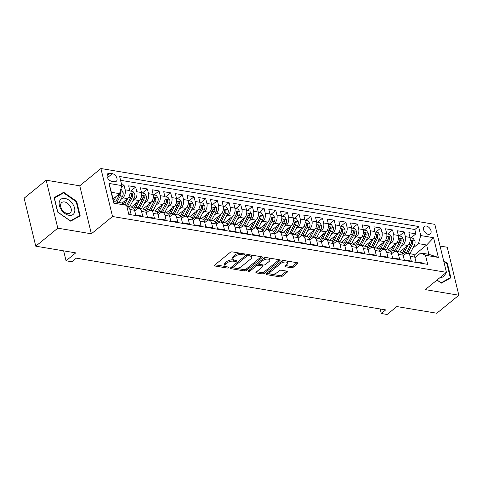 <?xml version="1.0" encoding="UTF-8"?>
<svg xmlns="http://www.w3.org/2000/svg" width="483" height="483" viewBox="0 0 483 483"><rect width="100%" height="100%" fill="white"/><g stroke="black" fill="none" stroke-linecap="round" stroke-linejoin="round"><path stroke-width="0.72" d="M244.603 254.535A1.026 0.465 166.4 0 0 244.803 254.155A1.026 0.465 166.4 0 0 244.41 253.901L232.232 251.866A1.467 0.664 166.4 0 0 230.222 252.386L214.645 265.107A1.467 0.664 166.4 0 0 214.361 265.644A1.467 0.664 166.4 0 0 214.929 266.006L227.101 268.041A1.026 0.465 166.4 0 0 228.513 267.679A1.026 0.465 166.4 0 0 228.707 267.304A1.026 0.465 166.4 0 0 228.314 267.051L226.738 266.785A4.697 2.125 166.4 0 1 224.939 265.632A4.697 2.125 166.4 0 1 225.839 263.911L227.137 262.855A4.697 2.125 166.4 0 1 233.573 261.206L235.149 261.466A1.026 0.465 166.4 0 0 236.555 261.104A1.026 0.465 166.4 0 0 236.755 260.729A1.026 0.465 166.4 0 0 236.362 260.476L234.786 260.216A4.697 2.125 166.4 0 1 232.987 259.057A4.697 2.125 166.4 0 1 233.887 257.336L235.185 256.28A4.697 2.125 166.4 0 1 241.621 254.632L243.197 254.891A1.026 0.465 166.4 0 0 244.603 254.535M426.272 226.032A4.788 3.109 50.8 0 0 424.249 226.473A4.788 3.109 50.8 0 0 424.044 230.892A4.788 3.109 50.8 0 0 428.282 234.333A4.788 3.109 50.8 0 0 430.305 233.893A4.788 3.109 50.8 0 0 430.51 229.479A4.788 3.109 50.8 0 0 426.272 226.032M291.285 267.745A1.467 0.664 166.4 0 0 293.296 267.226L297.667 263.658A1.467 0.664 166.4 0 0 297.945 263.12A1.467 0.664 166.4 0 0 297.383 262.758L283.859 260.5A1.467 0.664 166.4 0 0 281.849 261.013L266.272 273.74A1.467 0.664 166.4 0 0 265.994 274.278A1.467 0.664 166.4 0 0 266.556 274.634L280.08 276.898A1.467 0.664 166.4 0 0 282.09 276.385L287.367 272.068A1.467 0.664 166.4 0 0 287.651 271.531A1.467 0.664 166.4 0 0 287.089 271.174L281.299 270.202A1.467 0.664 166.4 0 0 279.289 270.721L276.668 272.859A3.93 1.775 166.4 0 1 272.587 274.29A3.93 1.775 166.4 0 1 269.786 273.269A3.93 1.775 166.4 0 1 270.54 271.832L280.792 263.458A3.93 1.775 166.4 0 1 284.879 262.021A3.93 1.775 166.4 0 1 287.675 263.048A3.93 1.775 166.4 0 1 286.926 264.479L285.218 265.879A1.467 0.664 166.4 0 0 284.934 266.417A1.467 0.664 166.4 0 0 285.495 266.779L291.285 267.745L290.971 266.447A1.467 0.664 166.4 0 0 292.982 265.934L296.948 262.686M57.797 228.181L91.365 233.796L79.755 185.81L46.187 180.201L57.797 228.181L35.76 246.185L75.746 252.875L66.05 260.796L71.889 261.768L76.296 258.17L385.694 309.899L381.286 313.497L387.125 314.475L396.821 306.554L436.813 313.238L458.85 295.234L447.24 247.248L440.079 246.052M91.365 233.796L112.521 216.511L446.437 272.34L425.281 289.619L458.85 295.234M262.021 257.699A1.467 0.664 166.4 0 0 262.305 257.161A1.467 0.664 166.4 0 0 261.744 256.799L248.22 254.541A1.467 0.664 166.4 0 0 246.209 255.054L230.632 267.781A1.467 0.664 166.4 0 0 230.349 268.319A1.467 0.664 166.4 0 0 230.916 268.681L244.434 270.939A1.467 0.664 166.4 0 0 246.451 270.426L262.021 257.699L261.81 256.817M266.042 257.517L279.56 259.782A1.467 0.664 166.4 0 1 280.128 260.144A1.467 0.664 166.4 0 1 279.844 260.681L264.267 273.402A1.467 0.664 166.4 0 1 262.257 273.915L256.467 272.949A1.467 0.664 166.4 0 1 255.905 272.587A1.467 0.664 166.4 0 1 256.189 272.05L262.504 266.894A1.467 0.664 166.4 0 0 262.788 266.356A1.467 0.664 166.4 0 0 262.227 265.994L258.387 265.354A1.467 0.664 166.4 0 0 256.376 265.867L249.796 271.241A1.026 0.465 166.4 0 1 248.727 271.615A1.026 0.465 166.4 0 1 247.996 271.349A1.026 0.465 166.4 0 1 248.196 270.969L264.026 258.037A1.467 0.664 166.4 0 1 266.042 257.517M35.76 246.185L24.15 198.199L46.187 180.201M410.9 237.926L415.887 233.85L408.884 232.679L410.031 237.413L405.358 236.634A5.983 3.659 99.5 0 1 403.088 244.7L401.077 246.348M399.224 235.976L404.217 231.9L397.207 230.729L398.354 235.463L393.681 234.684A5.983 3.659 99.5 0 1 391.411 242.75L389.401 244.392M387.553 234.02L392.54 229.95L385.531 228.779L386.678 233.512L382.011 232.728A5.983 3.659 99.5 0 1 379.735 240.8L377.724 242.442M375.877 232.069L380.864 227.994L373.86 226.823L375.001 231.556L370.334 230.777A5.983 3.659 99.5 0 1 368.064 238.844L366.048 240.492M364.2 230.119L369.187 226.044L362.184 224.873L363.325 229.606L358.658 228.827A5.983 3.659 99.5 0 1 356.388 236.893L354.377 238.536M352.524 228.169L357.511 224.094L350.507 222.923L351.654 227.656L346.981 226.871A5.983 3.659 99.5 0 1 344.711 234.943L342.701 236.585M340.847 226.213L345.834 222.138L338.831 220.966L339.978 225.7L335.305 224.921A5.983 3.659 99.5 0 1 333.035 232.993L331.024 234.635M329.171 224.263L334.164 220.188L327.154 219.016L328.301 223.75L323.628 222.971A5.983 3.659 99.5 0 1 321.358 231.037L319.348 232.679M317.5 222.313L322.487 218.238L315.477 217.066L316.625 221.8L311.958 221.021A5.983 3.659 99.5 0 1 309.681 229.087L307.671 230.729M305.824 220.357L310.81 216.281L303.807 215.116L304.948 219.85L300.281 219.065A5.983 3.659 99.5 0 1 298.011 227.137L295.994 228.779M294.147 218.407L299.134 214.331L292.13 213.16L293.278 217.893L288.605 217.115A5.983 3.659 99.5 0 1 286.334 225.181L284.324 226.829M282.47 216.456L287.457 212.381L280.454 211.21L281.601 215.943L276.928 215.164A5.983 3.659 99.5 0 1 274.658 223.231L272.647 224.873M270.794 214.5L275.781 210.431L268.777 209.26L269.925 213.993L265.252 213.208A5.983 3.659 99.5 0 1 262.981 221.28L260.971 222.923M259.123 212.55L264.11 208.475L257.101 207.304L258.248 212.037L253.581 211.258A5.983 3.659 99.5 0 1 251.305 219.324L249.294 220.972M247.447 210.6L252.434 206.525L245.43 205.353L246.571 210.087L241.905 209.308A5.983 3.659 99.5 0 1 239.634 217.374L237.618 219.016M235.77 208.65L240.757 204.575L233.754 203.403L234.895 208.137L230.228 207.352A5.983 3.659 99.5 0 1 227.958 215.424L225.941 217.066M224.094 206.694L229.081 202.619L222.077 201.447L223.224 206.181L218.551 205.402A5.983 3.659 99.5 0 1 216.281 213.468L214.271 215.116M212.417 204.744L217.404 200.668L210.401 199.497L211.548 204.231L206.875 203.452A5.983 3.659 99.5 0 1 204.605 211.518L202.594 213.16M200.741 202.794L205.734 198.718L198.724 197.547L199.871 202.28L195.198 201.502A5.983 3.659 99.5 0 1 192.928 209.568L190.918 211.21M189.07 200.837L194.057 196.762L187.048 195.591L188.195 200.33L183.528 199.545A5.983 3.659 99.5 0 1 181.252 207.618L179.241 209.26M177.394 198.887L182.381 194.812L175.377 193.641L176.518 198.374L171.851 197.595A5.983 3.659 99.5 0 1 169.581 205.661L167.565 207.31M165.717 196.937L170.704 192.862L163.701 191.691L164.842 196.424L160.175 195.645A5.983 3.659 99.5 0 1 157.905 203.711L155.888 205.353M154.041 194.981L159.028 190.912L152.024 189.741L153.171 194.474L148.498 193.689A5.983 3.659 99.5 0 1 146.228 201.761L144.218 203.403M142.364 193.031L147.351 188.956L140.348 187.784L141.495 192.518L136.822 191.739A5.983 3.659 99.5 0 1 134.552 199.805L132.541 201.453M130.688 191.081L135.681 187.006L128.671 185.834L129.818 190.568A5.983 3.659 99.5 0 1 127.548 198.634L122.066 203.114M128.677 213.836L131.062 214.235L129.915 209.501A5.983 3.659 99.5 0 0 127.379 206.476A5.983 3.659 99.5 0 0 126.89 206.452M127.379 206.476L132.046 207.261A5.983 3.659 99.5 0 1 134.588 210.28L135.735 215.013L142.739 216.185L141.591 211.451A5.983 3.659 99.5 0 0 139.056 208.433A5.983 3.659 99.5 0 0 136.81 209.145L134.727 210.848M139.056 208.433L143.723 209.211A5.983 3.659 -80.5 0 1 146.264 212.23L147.406 216.964L154.415 218.135L153.268 213.401A5.983 3.659 99.5 0 0 150.726 210.383A5.983 3.659 99.5 0 0 148.486 211.095L146.397 212.804M150.726 210.383L155.399 211.162A5.983 3.659 -80.5 0 1 157.935 214.186L159.082 218.92L166.086 220.091L164.945 215.358A5.983 3.659 99.5 0 0 162.403 212.333A5.983 3.659 99.5 0 0 160.163 213.051L158.074 214.754M162.403 212.333L167.076 213.112A5.983 3.659 -80.5 0 1 169.611 216.136L170.759 220.87L177.762 222.041L176.621 217.308A5.983 3.659 99.5 0 0 174.079 214.283A5.983 3.659 99.5 0 0 171.839 215.001L169.75 216.704M174.079 214.283L178.752 215.068A5.983 3.659 -80.5 0 1 181.288 218.087L182.435 222.82L189.439 223.991L188.292 219.258A5.983 3.659 99.5 0 0 185.756 216.239A5.983 3.659 99.5 0 0 183.516 216.952L181.427 218.66M185.756 216.239L190.423 217.018A5.983 3.659 -80.5 0 1 192.965 220.043L194.112 224.776L201.115 225.947L199.968 221.214A5.983 3.659 99.5 0 0 197.432 218.189A5.983 3.659 99.5 0 0 195.186 218.902L193.103 220.61M197.432 218.189L202.099 218.968A5.983 3.659 -80.5 0 1 204.641 221.993L205.782 226.726L212.792 227.898L211.645 223.164A5.983 3.659 99.5 0 0 209.109 220.139A5.983 3.659 99.5 0 0 206.863 220.858L204.78 222.56M209.109 220.139L213.776 220.924A5.983 3.659 -80.5 0 1 216.318 223.943L217.459 228.676L224.468 229.848L223.321 225.114A5.983 3.659 99.5 0 0 220.779 222.095A5.983 3.659 99.5 0 0 218.539 222.808L216.45 224.51M220.779 222.095L225.452 222.874A5.983 3.659 -80.5 0 1 227.988 225.899L229.135 230.632L236.139 231.804L234.998 227.07A5.983 3.659 99.5 0 0 232.456 224.046A5.983 3.659 99.5 0 0 230.216 224.758L228.127 226.467M232.456 224.046L237.129 224.824A5.983 3.659 -80.5 0 1 239.665 227.849L240.812 232.583L247.815 233.754L246.674 229.02A5.983 3.659 99.5 0 0 244.132 225.996A5.983 3.659 99.5 0 0 241.892 226.714L239.803 228.417M244.132 225.996L248.805 226.781A5.983 3.659 -80.5 0 1 251.341 229.799L252.488 234.533L259.492 235.704L258.345 230.971A5.983 3.659 99.5 0 0 255.809 227.952A5.983 3.659 99.5 0 0 253.569 228.664L251.48 230.367M255.809 227.952L260.476 228.731A5.983 3.659 -80.5 0 1 263.018 231.749L264.165 236.489L271.168 237.66L270.021 232.921A5.983 3.659 99.5 0 0 267.485 229.902A5.983 3.659 99.5 0 0 265.239 230.614L263.157 232.323M267.485 229.902L272.152 230.681A5.983 3.659 -80.5 0 1 274.694 233.706L275.835 238.439L282.845 239.61L281.698 234.877A5.983 3.659 99.5 0 0 279.156 231.852A5.983 3.659 99.5 0 0 276.916 232.571L274.833 234.273M279.156 231.852L283.829 232.631A5.983 3.659 -80.5 0 1 286.371 235.656L287.512 240.389L294.521 241.56L293.374 236.827A5.983 3.659 99.5 0 0 290.832 233.802A5.983 3.659 99.5 0 0 288.593 234.521L286.504 236.223M290.832 233.802L295.505 234.587A5.983 3.659 -80.5 0 1 298.041 237.606L299.188 242.339L306.192 243.51L305.051 238.777A5.983 3.659 99.5 0 0 302.509 235.758A5.983 3.659 99.5 0 0 300.269 236.471L298.18 238.179M302.509 235.758L307.182 236.537A5.983 3.659 -80.5 0 1 309.718 239.562L310.865 244.295L317.868 245.467L316.727 240.733A5.983 3.659 99.5 0 0 314.185 237.708A5.983 3.659 99.5 0 0 311.946 238.427L309.857 240.129M314.185 237.708L318.858 238.487A5.983 3.659 -80.5 0 1 321.394 241.512L322.541 246.245L329.545 247.417L328.398 242.683A5.983 3.659 99.5 0 0 325.862 239.659A5.983 3.659 99.5 0 0 323.616 240.377L321.533 242.08M325.862 239.659L330.529 240.443A5.983 3.659 -80.5 0 1 333.071 243.462L334.218 248.196L341.221 249.367L340.074 244.633A5.983 3.659 99.5 0 0 337.539 241.615A5.983 3.659 99.5 0 0 335.293 242.327L333.21 244.03M337.539 241.615L342.205 242.394A5.983 3.659 -80.5 0 1 344.747 245.418L345.888 250.152L352.898 251.323L351.751 246.59A5.983 3.659 99.5 0 0 349.209 243.565A5.983 3.659 99.5 0 0 346.969 244.277L344.886 245.986M349.209 243.565L353.882 244.344A5.983 3.659 -80.5 0 1 356.424 247.368L357.565 252.102L364.574 253.273L363.427 248.54A5.983 3.659 99.5 0 0 360.886 245.515A5.983 3.659 99.5 0 0 358.646 246.233L356.557 247.936M360.886 245.515L365.559 246.3A5.983 3.659 -80.5 0 1 368.094 249.319L369.241 254.052L376.245 255.223L375.104 250.49A5.983 3.659 99.5 0 0 372.562 247.471A5.983 3.659 99.5 0 0 370.322 248.184L368.233 249.886M372.562 247.471L377.235 248.25A5.983 3.659 -80.5 0 1 379.771 251.275L380.918 256.008L387.921 257.179L386.78 252.44A5.983 3.659 99.5 0 0 384.239 249.421A5.983 3.659 99.5 0 0 381.999 250.134L379.91 251.842M384.239 249.421L388.906 250.2A5.983 3.659 -80.5 0 1 391.447 253.225L392.594 257.958L399.598 259.13L398.451 254.396A5.983 3.659 99.5 0 0 395.915 251.371A5.983 3.659 99.5 0 0 393.669 252.09L391.586 253.792M395.915 251.371L400.582 252.156A5.983 3.659 -80.5 0 1 403.124 255.175L404.271 259.908L411.275 261.08L410.127 256.346A5.983 3.659 99.5 0 0 407.592 253.321A5.983 3.659 99.5 0 0 405.346 254.04L403.263 255.742M410.031 237.413A5.983 3.659 -80.5 0 1 407.761 245.485L399.761 252.017M398.354 235.463A5.983 3.659 -80.5 0 1 396.084 243.529L388.084 250.061M386.678 233.512A5.983 3.659 -80.5 0 1 384.408 241.578L376.408 248.111M375.001 231.556A5.983 3.659 -80.5 0 1 372.731 239.628L364.737 246.161M363.325 229.606A5.983 3.659 -80.5 0 1 361.055 237.672L353.061 244.211M351.654 227.656A5.983 3.659 -80.5 0 1 349.378 235.722L341.384 242.255M339.978 225.7A5.983 3.659 -80.5 0 1 337.708 233.772L329.708 240.305M328.301 223.75A5.983 3.659 -80.5 0 1 326.031 231.822L318.031 238.354M316.625 221.8A5.983 3.659 -80.5 0 1 314.355 229.866L306.355 236.398M304.948 219.85A5.983 3.659 -80.5 0 1 302.678 227.916L294.684 234.448M293.278 217.893A5.983 3.659 -80.5 0 1 291.001 225.966L283.008 232.498M281.601 215.943A5.983 3.659 -80.5 0 1 279.331 224.009L271.331 230.542M269.925 213.993A5.983 3.659 -80.5 0 1 267.654 222.059L259.655 228.592M258.248 212.037A5.983 3.659 -80.5 0 1 255.978 220.109L247.978 226.642M246.571 210.087A5.983 3.659 -80.5 0 1 244.301 218.153L236.302 224.686M234.895 208.137A5.983 3.659 -80.5 0 1 232.625 216.203L224.631 222.735M223.224 206.181A5.983 3.659 -80.5 0 1 220.948 214.253L212.955 220.785M211.548 204.231A5.983 3.659 -80.5 0 1 209.278 212.297L201.278 218.835M199.871 202.28A5.983 3.659 -80.5 0 1 197.601 210.346L189.602 216.879M188.195 200.33A5.983 3.659 -80.5 0 1 185.925 208.396L177.925 214.929M176.518 198.374A5.983 3.659 -80.5 0 1 174.248 206.446L166.255 212.979M164.842 196.424A5.983 3.659 -80.5 0 1 162.572 204.49L154.578 211.023M153.171 194.474A5.983 3.659 -80.5 0 1 150.895 202.54L142.902 209.073M141.495 192.518A5.983 3.659 -80.5 0 1 139.225 200.59L131.225 207.122M111.73 181.288L114.296 181.717A4.637 3.013 50.8 0 0 116.258 181.288A4.637 3.013 50.8 0 0 116.457 177.013A4.637 3.013 50.8 0 0 112.352 173.675L109.786 173.246A4.637 3.013 50.8 0 0 107.824 173.675A4.637 3.013 50.8 0 0 107.624 177.949A4.637 3.013 50.8 0 0 111.73 181.288M112.521 216.511L100.911 168.525L434.833 224.354L446.437 272.34M415.887 233.85L414.837 229.51L418.544 226.485L119.651 176.512L121.843 185.593L119.573 193.659L113.028 199.008M418.544 226.485L420.735 235.559L433.583 237.708L438.347 257.421L425.505 255.272L427.703 264.352L128.81 214.386L126.612 205.305L113.771 203.156L109.001 183.443L121.843 185.593M121.396 187.181L124.004 185.055L125.145 189.789A5.983 3.659 99.5 0 1 122.875 197.855L120.865 199.497M423.084 263.579L422.951 263.03L415.941 261.858L414.8 257.125A5.983 3.659 -80.5 0 0 412.259 254.106L407.592 253.321M135.681 187.006L136.822 191.739M147.351 188.956L148.498 193.689M159.028 190.912L160.175 195.645M170.704 192.862L171.851 197.595M182.381 194.812L183.528 199.545M194.057 196.762L195.198 201.502M205.734 198.718L206.875 203.452M217.404 200.668L218.551 205.402M229.081 202.619L230.228 207.352M240.757 204.575L241.905 209.308M252.434 206.525L253.581 211.258M264.11 208.475L265.252 213.208M275.781 210.431L276.928 215.164M287.457 212.381L288.605 217.115M299.134 214.331L300.281 219.065M310.81 216.281L311.958 221.021M322.487 218.238L323.628 222.971M334.164 220.188L335.305 224.921M345.834 222.138L346.981 226.871M357.511 224.094L358.658 228.827M369.187 226.044L370.334 230.777M380.864 227.994L382.011 232.728M392.54 229.95L393.681 234.684M404.217 231.9L405.358 236.634M414.837 229.51L120.569 180.31M124.004 185.055L121.619 184.657M414.016 255.308L426.64 244.996L418.465 243.631L412.754 248.298M119.573 193.659L111.398 192.294L113.662 201.628L121.831 202.999L126.612 205.305M79.755 185.81L100.911 168.525M380.193 308.975L381.286 313.497M63.647 250.852L66.05 260.796M414.933 257.699L420.723 252.965L428.898 254.336L426.64 244.996L433.583 237.708M425.505 255.272L420.723 252.965M418.465 243.631L420.735 235.559M111.398 192.294L109.001 183.443M113.662 201.628L113.771 203.156M438.347 257.421L428.898 254.336M70.669 221.178L80.184 215.841L76.688 201.387L63.678 192.276L54.156 197.619L57.652 212.073L70.669 221.178M436.964 280.08L441.365 283.153L450.88 277.81L447.385 263.362L443.629 260.735M61.504 194.051L63.678 192.276M76.236 201.761L76.688 201.387M446.932 263.736L447.385 263.362M240.54 253.255A4.697 2.125 166.4 0 0 234.871 254.982L235.185 256.28M232.987 259.057L232.673 257.759A4.697 2.125 166.4 0 1 233.573 256.044L234.871 254.982M224.939 265.632L224.625 264.334A4.697 2.125 166.4 0 1 225.525 262.613L226.823 261.557A4.697 2.125 166.4 0 1 233.259 259.908L234.122 260.053M215.044 264.781L226.074 266.622M235.819 268.252L244.12 269.641A1.467 0.664 166.4 0 0 246.137 269.128L261.309 256.727M231.031 267.455L233.108 267.799M248.268 255.742A1.026 0.465 166.4 0 0 246.861 256.105L233.186 267.268A1.026 0.465 166.4 0 0 232.993 267.648A1.026 0.465 166.4 0 0 233.386 267.902L235.046 268.18A4.697 2.125 166.4 0 0 241.482 266.525L250.828 258.894A4.697 2.125 166.4 0 0 251.728 257.173A4.697 2.125 166.4 0 0 249.928 256.02L248.268 255.742L247.972 254.517M232.993 267.648L232.679 266.35A1.026 0.465 166.4 0 1 232.872 265.976L246.415 254.909M251.728 257.173L251.414 255.881A4.697 2.125 166.4 0 0 250.279 254.885M279.132 259.709L263.953 272.104L264.267 273.402M256.588 271.724L261.943 272.623A1.467 0.664 166.4 0 0 263.953 272.104M262.788 266.356L262.474 265.058A1.467 0.664 166.4 0 0 262.251 264.805M259.256 264.255L258.073 264.056A1.467 0.664 166.4 0 0 256.062 264.569L249.488 269.943L249.796 271.241M269.061 261.538A3.93 1.775 166.4 0 0 269.816 260.102A3.93 1.775 166.4 0 0 267.014 259.081A3.93 1.775 166.4 0 0 262.927 260.512L259.317 263.464A1.467 0.664 166.4 0 0 259.033 264.002A1.467 0.664 166.4 0 0 259.594 264.364L263.434 265.004A1.467 0.664 166.4 0 0 265.445 264.491L269.061 261.538M269.816 260.102L269.502 258.803A3.93 1.775 166.4 0 0 268.27 257.892M267.703 257.795A3.93 1.775 166.4 0 0 262.613 259.214L262.927 260.512M259.033 264.002L258.719 262.704A1.467 0.664 166.4 0 1 259.003 262.166L262.613 259.214M285.616 265.553L290.971 266.447M287.675 263.048L287.361 261.75A3.93 1.775 166.4 0 0 286.461 260.935M285.151 260.717A3.93 1.775 166.4 0 0 280.478 262.16L280.792 263.458M269.786 273.269L269.472 271.971A3.93 1.775 166.4 0 1 270.226 270.534L280.478 262.16M271.995 274.302L279.766 275.6A1.467 0.664 166.4 0 0 281.776 275.087L286.654 271.102M266.676 273.414L270.691 274.084M113.541 198.585L113.119 199.388M116.089 196.503L113.571 201.278M120.768 189.421L121.287 189.505L123.08 192.294A3.967 2.427 99.5 0 1 122.525 196.352L119.247 202.564M119.543 193.689A3.967 2.427 99.5 0 1 118.903 195.748L115.63 201.96M117.031 202.196L120.303 195.983A3.967 2.427 -80.5 0 0 120.992 192.989L120.038 192.005M120.992 192.989L119.724 194.021A2.023 1.238 99.5 0 1 119.428 194.897L115.697 201.972M64.957 198.441A9.726 6.309 50.8 0 0 59.403 205.607A9.726 6.309 50.8 0 0 69.033 215.303A9.726 6.309 50.8 0 0 74.581 208.143A9.726 6.309 50.8 0 0 64.957 198.441M64.553 201.954A6.659 4.323 50.8 0 0 61.739 202.57A6.659 4.323 50.8 0 0 61.456 208.704A6.659 4.323 50.8 0 0 67.348 213.498A6.659 4.323 50.8 0 0 70.162 212.882A6.659 4.323 50.8 0 0 70.446 206.742A6.659 4.323 50.8 0 0 64.553 201.954M79.604 215.702L70.379 220.876L57.773 212.049L54.386 198.048L63.605 192.868L76.217 201.695L79.604 215.702L77.787 217.187M440.303 277.351A9.726 6.309 50.8 0 0 445.284 274.163A9.726 6.309 50.8 0 0 445.501 273.106M443.817 261.502L446.914 263.67L450.301 277.671L441.076 282.851L437.037 280.019M448.484 279.162L450.301 277.671M125.218 200.542L123.497 203.802M127.778 198.428L124.656 204.357M129.897 190.948L132.964 191.461L134.757 194.251A3.967 2.427 99.5 0 1 134.202 198.308L129.927 206.404A11.447 7.003 99.5 0 1 129.673 206.863M127.458 206.489A11.447 7.003 -80.5 0 0 127.705 206.036L131.98 197.933A3.967 2.427 -80.5 0 0 132.668 194.939L131.805 193.955L131.267 194.703A3.967 2.427 99.5 0 1 130.579 197.698L126.576 205.287M132.668 194.939L131.4 195.977A2.023 1.238 99.5 0 1 131.104 196.847L126.83 204.949A9.503 5.808 99.5 0 1 126.618 205.329M136.894 202.492L134.884 206.295A9.503 5.808 99.5 0 1 133.61 208.209M139.454 200.385L135.765 207.382A11.447 7.003 99.5 0 1 134.359 209.531M141.573 192.898L144.64 193.411L146.434 196.201A3.967 2.427 99.5 0 1 145.872 200.258L141.604 208.36A11.447 7.003 99.5 0 1 141.35 208.813M139.134 208.445A11.447 7.003 -80.5 0 0 139.382 207.986L143.656 199.89A3.967 2.427 -80.5 0 0 144.345 196.889L143.481 195.905L142.944 196.659A3.967 2.427 99.5 0 1 142.256 199.654L137.981 207.75A11.447 7.003 99.5 0 1 137.407 208.741M144.345 196.889L143.077 197.927A2.023 1.238 99.5 0 1 142.775 198.803L138.506 206.899A9.503 5.808 99.5 0 1 137.86 207.974M148.565 204.442L146.56 208.245A9.503 5.808 99.5 0 1 145.286 210.159M151.131 202.335L147.442 209.332A11.447 7.003 99.5 0 1 146.035 211.482M153.25 194.854L156.317 195.361L158.11 198.151A3.967 2.427 99.5 0 1 157.549 202.208L153.28 210.31A11.447 7.003 99.5 0 1 153.026 210.763M150.811 210.395A11.447 7.003 -80.5 0 0 151.058 209.936L155.333 201.84A3.967 2.427 -80.5 0 0 156.015 198.845L155.158 197.855L154.614 198.61A3.967 2.427 99.5 0 1 153.932 201.604L149.658 209.707A11.447 7.003 99.5 0 1 149.084 210.691M156.015 198.845L154.747 199.877A2.023 1.238 99.5 0 1 154.451 200.753L150.183 208.855A9.503 5.808 99.5 0 1 149.537 209.924M160.241 206.398L158.237 210.202A9.503 5.808 99.5 0 1 156.957 212.115M162.807 204.285L159.112 211.282A11.447 7.003 99.5 0 1 157.706 213.432M164.926 196.804L167.987 197.318L169.787 200.107A3.967 2.427 99.5 0 1 169.225 204.164L164.951 212.26A11.447 7.003 99.5 0 1 164.703 212.719M162.481 212.345A11.447 7.003 -80.5 0 0 162.735 211.892L167.009 203.79A3.967 2.427 -80.5 0 0 167.692 200.795L166.834 199.811L166.291 200.56A3.967 2.427 99.5 0 1 165.609 203.554L161.334 211.657A11.447 7.003 99.5 0 1 160.761 212.647M167.692 200.795L166.424 201.834A2.023 1.238 99.5 0 1 166.128 202.703L161.853 210.805A9.503 5.808 99.5 0 1 161.213 211.88M171.918 208.348L169.913 212.152A9.503 5.808 99.5 0 1 168.633 214.066M174.484 206.241L170.789 213.238A11.447 7.003 99.5 0 1 169.382 215.388M176.603 198.755L179.664 199.268L181.463 202.057A3.967 2.427 99.5 0 1 180.902 206.114L176.627 214.21A11.447 7.003 99.5 0 1 176.38 214.669M174.158 214.301A11.447 7.003 -80.5 0 0 174.411 213.842L178.68 205.74A3.967 2.427 -80.5 0 0 179.368 202.745L178.511 201.761L177.967 202.516A3.967 2.427 99.5 0 1 177.279 205.51L173.011 213.607A11.447 7.003 99.5 0 1 172.437 214.597M179.368 202.745L178.1 203.784A2.023 1.238 99.5 0 1 177.804 204.659L173.53 212.755A9.503 5.808 99.5 0 1 172.89 213.83M183.594 210.298L181.59 214.102A9.503 5.808 99.5 0 1 180.31 216.016M186.16 208.191L182.465 215.189A11.447 7.003 99.5 0 1 181.059 217.338M188.273 200.705L191.34 201.218L193.134 204.007A3.967 2.427 99.5 0 1 192.578 208.064L188.304 216.167A11.447 7.003 99.5 0 1 188.05 216.619M185.834 216.251A11.447 7.003 -80.5 0 0 186.088 215.792L190.356 207.696A3.967 2.427 -80.5 0 0 191.045 204.701L190.187 203.711L189.644 204.466A3.967 2.427 99.5 0 1 188.956 207.461L184.687 215.563A11.447 7.003 99.5 0 1 184.114 216.547M191.045 204.701L189.777 205.734A2.023 1.238 99.5 0 1 189.481 206.609L185.206 214.706A9.503 5.808 99.5 0 1 184.566 215.78M195.271 212.254L193.26 216.058A9.503 5.808 99.5 0 1 191.986 217.972M197.831 210.141L194.142 217.139A11.447 7.003 99.5 0 1 192.735 219.288M199.95 202.661L203.017 203.174L204.81 205.963A3.967 2.427 99.5 0 1 204.255 210.02L199.98 218.117A11.447 7.003 99.5 0 1 199.727 218.576M197.511 218.201A11.447 7.003 -80.5 0 0 197.758 217.748L202.033 209.646A3.967 2.427 -80.5 0 0 202.721 206.652L201.858 205.667L201.32 206.416A3.967 2.427 99.5 0 1 200.632 209.411L196.358 217.513A11.447 7.003 99.5 0 1 195.784 218.503M202.721 206.652L201.453 207.69A2.023 1.238 99.5 0 1 201.157 208.559L196.883 216.662A9.503 5.808 99.5 0 1 196.243 217.736M206.941 214.204L204.937 218.008A9.503 5.808 99.5 0 1 203.663 219.922M209.507 212.097L205.818 219.095A11.447 7.003 99.5 0 1 204.412 221.244M211.626 204.611L214.694 205.124L216.487 207.913A3.967 2.427 99.5 0 1 215.925 211.971L211.657 220.067A11.447 7.003 99.5 0 1 211.403 220.526M209.187 220.157A11.447 7.003 -80.5 0 0 209.435 219.699L213.709 211.596A3.967 2.427 -80.5 0 0 214.398 208.602L213.534 207.618L212.997 208.366A3.967 2.427 99.5 0 1 212.309 211.367L208.034 219.463A11.447 7.003 99.5 0 1 207.461 220.453M214.398 208.602L213.124 209.64A2.023 1.238 99.5 0 1 212.828 210.516L208.559 218.612A9.503 5.808 99.5 0 1 207.913 219.687M218.618 216.155L216.613 219.958A9.503 5.808 99.5 0 1 215.34 221.872M221.184 214.047L217.495 221.045A11.447 7.003 99.5 0 1 216.088 223.194M223.303 206.561L226.37 207.074L228.163 209.864A3.967 2.427 99.5 0 1 227.602 213.921L223.333 222.023A11.447 7.003 99.5 0 1 223.08 222.476M220.858 222.108A11.447 7.003 -80.5 0 0 221.111 221.649L225.386 213.552A3.967 2.427 -80.5 0 0 226.068 210.558L225.211 209.568L224.667 210.322A3.967 2.427 99.5 0 1 223.985 213.317L219.711 221.413A11.447 7.003 99.5 0 1 219.137 222.403M226.068 210.558L224.8 211.59A2.023 1.238 99.5 0 1 224.504 212.466L220.23 220.562A9.503 5.808 99.5 0 1 219.59 221.637M230.294 218.105L228.29 221.908A9.503 5.808 99.5 0 1 227.01 223.828M232.86 215.998L229.165 222.995A11.447 7.003 99.5 0 1 227.759 225.144M234.98 208.517L238.041 209.024L239.84 211.82A3.967 2.427 99.5 0 1 239.278 215.871L235.004 223.973A11.447 7.003 99.5 0 1 234.756 224.432M232.534 224.058A11.447 7.003 -80.5 0 0 232.788 223.605L237.062 215.503A3.967 2.427 -80.5 0 0 237.745 212.508L236.887 211.518L236.344 212.272A3.967 2.427 99.5 0 1 235.662 215.267L231.387 223.369A11.447 7.003 99.5 0 1 230.814 224.36M237.745 212.508L236.477 213.546A2.023 1.238 99.5 0 1 236.181 214.416L231.906 222.518A9.503 5.808 99.5 0 1 231.266 223.587M241.971 220.061L239.966 223.864A9.503 5.808 99.5 0 1 238.687 225.778M244.537 217.948L240.842 224.951A11.447 7.003 99.5 0 1 239.435 227.101M246.656 210.467L249.717 210.98L251.51 213.77A3.967 2.427 99.5 0 1 250.955 217.827L246.68 225.923A11.447 7.003 99.5 0 1 246.433 226.382M244.211 226.008A11.447 7.003 -80.5 0 0 244.464 225.555L248.733 217.453A3.967 2.427 -80.5 0 0 249.421 214.458L248.564 213.474L248.02 214.223A3.967 2.427 99.5 0 1 247.332 217.223L243.064 225.32A11.447 7.003 99.5 0 1 242.49 226.31M249.421 214.458L248.153 215.496A2.023 1.238 99.5 0 1 247.857 216.366L243.583 224.468A9.503 5.808 99.5 0 1 242.943 225.543M253.647 222.011L251.637 225.815A9.503 5.808 99.5 0 1 250.363 227.728M256.213 219.904L252.518 226.901A11.447 7.003 99.5 0 1 251.112 229.051M258.327 212.417L261.394 212.931L263.187 215.72A3.967 2.427 99.5 0 1 262.631 219.777L258.357 227.879A11.447 7.003 99.5 0 1 258.103 228.332M255.887 227.964A11.447 7.003 -80.5 0 0 256.141 227.505L260.409 219.409A3.967 2.427 -80.5 0 0 261.098 216.408L260.24 215.424L259.697 216.179A3.967 2.427 99.5 0 1 259.009 219.173L254.74 227.27A11.447 7.003 99.5 0 1 254.167 228.26M261.098 216.408L259.83 217.447A2.023 1.238 99.5 0 1 259.534 218.322L255.259 226.418A9.503 5.808 99.5 0 1 254.619 227.493M265.324 223.961L263.313 227.765A9.503 5.808 99.5 0 1 262.04 229.679M267.884 221.854L264.195 228.851A11.447 7.003 99.5 0 1 262.788 231.001M270.003 214.374L273.07 214.881L274.863 217.67A3.967 2.427 99.5 0 1 274.308 221.727L270.033 229.83A11.447 7.003 99.5 0 1 269.78 230.282M267.564 229.914A11.447 7.003 -80.5 0 0 267.811 229.455L272.086 221.359A3.967 2.427 -80.5 0 0 272.774 218.364L271.911 217.374L271.374 218.129A3.967 2.427 99.5 0 1 270.685 221.123L266.411 229.226A11.447 7.003 99.5 0 1 265.837 230.21M272.774 218.364L271.506 219.397A2.023 1.238 99.5 0 1 271.204 220.272L266.936 228.374A9.503 5.808 99.5 0 1 266.296 229.443M276.994 225.917L274.99 229.721A9.503 5.808 99.5 0 1 273.716 231.635M279.56 223.804L275.871 230.808A11.447 7.003 99.5 0 1 274.465 232.951M281.68 216.324L284.747 216.837L286.54 219.626A3.967 2.427 99.5 0 1 285.978 223.683L281.71 231.78A11.447 7.003 99.5 0 1 281.456 232.238M279.24 231.864A11.447 7.003 -80.5 0 0 279.488 231.411L283.762 223.309A3.967 2.427 -80.5 0 0 284.451 220.314L283.587 219.33L283.044 220.079A3.967 2.427 99.5 0 1 282.362 223.074L278.087 231.176A11.447 7.003 99.5 0 1 277.514 232.166M284.451 220.314L283.177 221.353A2.023 1.238 99.5 0 1 282.881 222.222L278.613 230.325A9.503 5.808 99.5 0 1 277.966 231.399M288.671 227.867L286.667 231.671A9.503 5.808 99.5 0 1 285.393 233.585M291.237 225.76L287.548 232.758A11.447 7.003 99.5 0 1 286.141 234.907M293.356 218.274L296.423 218.787L298.216 221.576A3.967 2.427 99.5 0 1 297.655 225.633L293.38 233.73A11.447 7.003 99.5 0 1 293.133 234.189M290.911 233.82A11.447 7.003 -80.5 0 0 291.164 233.361L295.439 225.265A3.967 2.427 -80.5 0 0 296.121 222.265L295.264 221.28L294.721 222.035A3.967 2.427 99.5 0 1 294.038 225.03L289.764 233.126A11.447 7.003 99.5 0 1 289.19 234.116M296.121 222.265L294.853 223.303A2.023 1.238 99.5 0 1 294.558 224.178L290.283 232.275A9.503 5.808 99.5 0 1 289.643 233.349M300.348 229.817L298.343 233.621A9.503 5.808 99.5 0 1 297.063 235.535M302.913 227.71L299.219 234.708A11.447 7.003 99.5 0 1 297.812 236.857M305.033 220.224L308.094 220.737L309.893 223.526A3.967 2.427 99.5 0 1 309.331 227.584L305.057 235.686A11.447 7.003 99.5 0 1 304.809 236.139M302.587 235.77A11.447 7.003 -80.5 0 0 302.841 235.312L307.116 227.215A3.967 2.427 -80.5 0 0 307.798 224.221L306.94 223.231L306.397 223.985A3.967 2.427 99.5 0 1 305.715 226.98L301.44 235.082A11.447 7.003 99.5 0 1 300.867 236.066M307.798 224.221L306.53 225.253A2.023 1.238 99.5 0 1 306.234 226.129L301.96 234.225A9.503 5.808 99.5 0 1 301.32 235.299M312.024 231.774L310.02 235.577A9.503 5.808 99.5 0 1 308.74 237.491M314.59 229.66L310.895 236.658A11.447 7.003 99.5 0 1 309.488 238.807M316.709 222.18L319.77 222.693L321.563 225.483A3.967 2.427 99.5 0 1 321.008 229.54L316.733 237.636A11.447 7.003 99.5 0 1 316.486 238.095M314.264 237.721A11.447 7.003 -80.5 0 0 314.518 237.268L318.786 229.165A3.967 2.427 -80.5 0 0 319.474 226.171L318.617 225.187L318.074 225.935A3.967 2.427 99.5 0 1 317.385 228.93L313.117 237.032A11.447 7.003 99.5 0 1 312.543 238.022M319.474 226.171L318.206 227.209A2.023 1.238 99.5 0 1 317.911 228.079L313.636 236.181A9.503 5.808 99.5 0 1 312.996 237.256M323.701 233.724L321.69 237.527A9.503 5.808 99.5 0 1 320.416 239.441M326.267 231.617L322.572 238.614A11.447 7.003 99.5 0 1 321.165 240.763M328.38 224.13L331.447 224.643L333.24 227.433A3.967 2.427 99.5 0 1 332.684 231.49L328.41 239.586A11.447 7.003 99.5 0 1 328.156 240.045M325.94 239.677A11.447 7.003 -80.5 0 0 326.194 239.218L330.463 231.115A3.967 2.427 -80.5 0 0 331.151 228.121L330.294 227.137L329.75 227.891A3.967 2.427 99.5 0 1 329.062 230.886L324.787 238.982A11.447 7.003 99.5 0 1 324.22 239.973M331.151 228.121L329.883 229.159A2.023 1.238 99.5 0 1 329.587 230.035L325.313 238.131A9.503 5.808 99.5 0 1 324.673 239.206M335.377 235.674L333.367 239.477A9.503 5.808 99.5 0 1 332.093 241.391M337.937 233.567L334.248 240.564A11.447 7.003 99.5 0 1 332.841 242.714M340.056 226.08L343.123 226.593L344.916 229.383A3.967 2.427 99.5 0 1 344.355 233.44L340.086 241.542A11.447 7.003 99.5 0 1 339.833 241.995M337.617 241.627A11.447 7.003 -80.5 0 0 337.865 241.168L342.139 233.072A3.967 2.427 -80.5 0 0 342.827 230.077L341.964 229.087L341.427 229.842A3.967 2.427 99.5 0 1 340.738 232.836L336.464 240.932A11.447 7.003 99.5 0 1 335.89 241.923M342.827 230.077L341.559 231.109A2.023 1.238 99.5 0 1 341.258 231.985L336.989 240.081A9.503 5.808 99.5 0 1 336.349 241.156M347.048 237.63L345.043 241.428A9.503 5.808 99.5 0 1 343.769 243.347M349.614 235.517L345.925 242.514A11.447 7.003 99.5 0 1 344.518 244.664M351.733 228.036L354.8 228.55L356.593 231.339A3.967 2.427 99.5 0 1 356.031 235.39L351.763 243.492A11.447 7.003 99.5 0 1 351.509 243.951M349.294 243.577A11.447 7.003 -80.5 0 0 349.541 243.124L353.816 235.022A3.967 2.427 -80.5 0 0 354.504 232.027L353.641 231.037L353.097 231.792A3.967 2.427 99.5 0 1 352.415 234.786L348.14 242.889A11.447 7.003 99.5 0 1 347.567 243.879M354.504 232.027L353.23 233.066A2.023 1.238 99.5 0 1 352.934 233.935L348.666 242.037A9.503 5.808 99.5 0 1 348.02 243.112M358.724 239.58L356.72 243.384A9.503 5.808 99.5 0 1 355.44 245.298M361.29 237.473L357.601 244.47A11.447 7.003 99.5 0 1 356.188 246.62M363.409 229.986L366.476 230.5L368.269 233.289A3.967 2.427 99.5 0 1 367.708 237.346L363.433 245.442A11.447 7.003 99.5 0 1 363.186 245.901M360.964 245.527A11.447 7.003 -80.5 0 0 361.218 245.074L365.492 236.972A3.967 2.427 -80.5 0 0 366.174 233.977L365.317 232.993L364.774 233.742A3.967 2.427 99.5 0 1 364.091 236.742L359.817 244.839A11.447 7.003 99.5 0 1 359.243 245.829M366.174 233.977L364.906 235.016A2.023 1.238 99.5 0 1 364.611 235.885L360.336 243.987A9.503 5.808 99.5 0 1 359.696 245.062M370.401 241.53L368.396 245.334A9.503 5.808 99.5 0 1 367.116 247.248M372.967 239.423L369.272 246.421A11.447 7.003 99.5 0 1 367.865 248.57M375.086 231.937L378.147 232.45L379.946 235.239A3.967 2.427 99.5 0 1 379.384 239.296L375.11 247.399A11.447 7.003 99.5 0 1 374.862 247.851M372.641 247.483A11.447 7.003 -80.5 0 0 372.894 247.024L377.169 238.928A3.967 2.427 -80.5 0 0 377.851 235.933L376.994 234.943L376.45 235.698A3.967 2.427 99.5 0 1 375.762 238.693L371.493 246.789A11.447 7.003 99.5 0 1 370.92 247.779M377.851 235.933L376.583 236.966A2.023 1.238 99.5 0 1 376.287 237.841L372.013 245.938A9.503 5.808 99.5 0 1 371.373 247.012M382.077 243.48L380.073 247.284A9.503 5.808 99.5 0 1 378.793 249.204M384.643 241.373L380.948 248.371A11.447 7.003 99.5 0 1 379.541 250.52M386.762 233.893L389.823 234.4L391.616 237.189A3.967 2.427 99.5 0 1 391.061 241.246L386.786 249.349A11.447 7.003 99.5 0 1 386.533 249.802M384.317 249.433A11.447 7.003 -80.5 0 0 384.571 248.974L388.839 240.878A3.967 2.427 -80.5 0 0 389.527 237.884L388.67 236.893L388.127 237.648A3.967 2.427 99.5 0 1 387.438 240.643L383.17 248.745A11.447 7.003 99.5 0 1 382.596 249.729M389.527 237.884L388.26 238.916A2.023 1.238 99.5 0 1 387.964 239.791L383.689 247.894A9.503 5.808 99.5 0 1 383.049 248.962M393.754 245.436L391.743 249.24A9.503 5.808 99.5 0 1 390.469 251.154M396.314 243.323L392.625 250.327A11.447 7.003 99.5 0 1 391.218 252.476M398.433 235.843L401.5 236.356L403.293 239.145A3.967 2.427 99.5 0 1 402.737 243.203L398.463 251.299A11.447 7.003 99.5 0 1 398.209 251.758M395.994 251.383A11.447 7.003 -80.5 0 0 396.247 250.931L400.516 242.828A3.967 2.427 -80.5 0 0 401.204 239.834L400.341 238.85L399.803 239.598A3.967 2.427 99.5 0 1 399.115 242.593L394.84 250.695A11.447 7.003 99.5 0 1 394.273 251.685M401.204 239.834L399.936 240.872A2.023 1.238 99.5 0 1 399.64 241.742L395.366 249.844A9.503 5.808 99.5 0 1 394.726 250.919M405.43 247.387L403.42 251.19A9.503 5.808 99.5 0 1 402.146 253.104M407.99 245.279L404.301 252.277A11.447 7.003 99.5 0 1 402.894 254.426M410.109 237.793L413.176 238.306L414.969 241.095A3.967 2.427 99.5 0 1 414.408 245.153L410.139 253.249A11.447 7.003 99.5 0 1 409.886 253.708M407.67 253.34A11.447 7.003 -80.5 0 0 407.918 252.881L412.192 244.784A3.967 2.427 -80.5 0 0 412.88 241.784L412.017 240.8L411.48 241.554A3.967 2.427 99.5 0 1 410.791 244.549L406.517 252.645A11.447 7.003 99.5 0 1 405.943 253.635M412.88 241.784L411.613 242.822A2.023 1.238 99.5 0 1 411.311 243.698L407.042 251.794A9.503 5.808 99.5 0 1 406.396 252.869M407.761 245.485L403.088 244.7M396.084 243.529L391.411 242.75M384.408 241.578L379.735 240.8M372.731 239.628L368.064 238.844M361.055 237.672L356.388 236.893M349.378 235.722L344.711 234.943M337.708 233.772L333.035 232.993M326.031 231.822L321.358 231.037M314.355 229.866L309.681 229.087M302.678 227.916L298.011 227.137M291.001 225.966L286.334 225.181M279.331 224.009L274.658 223.231M267.654 222.059L262.981 221.28M255.978 220.109L251.305 219.324M244.301 218.153L239.634 217.374M232.625 216.203L227.958 215.424M220.948 214.253L216.281 213.468M209.278 212.297L204.605 211.518M197.601 210.346L192.928 209.568M185.925 208.396L181.252 207.618M174.248 206.446L169.581 205.661M162.572 204.49L157.905 203.711M150.895 202.54L146.228 201.761M139.225 200.59L134.552 199.805M127.548 198.634L122.875 197.855M134.588 210.28L129.915 209.501M414.8 257.125L410.127 256.346M403.124 255.175L398.451 254.396M391.447 253.225L386.78 252.44M379.771 251.275L375.104 250.49M368.094 249.319L363.427 248.54M356.424 247.368L351.751 246.59M344.747 245.418L340.074 244.633M333.071 243.462L328.398 242.683M321.394 241.512L316.727 240.733M309.718 239.562L305.051 238.777M298.041 237.606L293.374 236.827M286.371 235.656L281.698 234.877M274.694 233.706L270.021 232.921M263.018 231.749L258.345 230.971M251.341 229.799L246.674 229.02M239.665 227.849L234.998 227.07M227.988 225.899L223.321 225.114M216.318 223.943L211.645 223.164M204.641 221.993L199.968 221.214M192.965 220.043L188.292 219.258M181.288 218.087L176.621 217.308M169.611 216.136L164.945 215.358M157.935 214.186L153.268 213.401M146.264 212.23L141.591 211.451M129.818 190.568L125.145 189.789M107.009 175.51L109.786 173.246M107.48 177.653L112.352 173.675M241.319 253.388L241.621 254.632M233.573 256.044L233.887 257.336M234.847 260.222L235.149 261.466M233.259 259.908L233.573 261.206M226.823 261.557L227.137 262.855M225.525 262.613L225.839 263.911M226.805 266.797L227.101 268.041M214.7 265.064L214.929 266.006M242.895 253.653L243.197 254.891M246.137 269.128L246.451 270.426M244.12 269.641L244.434 270.939M230.687 267.739L230.916 268.681M246.553 254.837L246.861 256.105M232.872 265.976L233.186 267.268M249.626 254.776L249.928 256.02M279.627 259.794L279.844 260.681M261.943 272.623L262.257 273.915M256.244 272.007L256.467 272.949M261.925 264.75L262.227 265.994M258.073 264.056L258.387 265.354M256.062 264.569L256.376 265.867M259.003 262.166L259.317 263.464M285.266 265.837L285.495 266.779M270.226 270.534L270.54 271.832M287.156 271.186L287.367 272.068M281.776 275.087L282.09 276.385M279.766 275.6L280.08 276.898M266.326 273.692L266.556 274.634M297.45 262.77L297.667 263.658M292.982 265.934L293.296 267.226M123.038 192.228L120.116 191.739M118.903 195.748L117.339 195.488M122.525 196.352L120.303 195.983M134.715 194.178L129.987 193.387M129.927 206.404L127.705 206.036M130.579 197.698L128.653 197.378M134.202 198.308L131.98 197.933M146.391 196.128L141.664 195.343M137.981 207.75L135.765 207.382M141.604 208.36L139.382 207.986M142.256 199.654L140.324 199.328M145.872 200.258L143.656 199.89M158.068 198.084L153.34 197.293M149.658 209.707L147.442 209.332M153.28 210.31L151.058 209.936M153.932 201.604L152 201.284M157.549 202.208L155.333 201.84M169.738 200.034L165.017 199.244M161.334 211.657L159.112 211.282M164.951 212.26L162.735 211.892M165.609 203.554L163.677 203.234M169.225 204.164L167.009 203.79M181.415 201.985L176.693 201.2M173.011 213.607L170.789 213.238M176.627 214.21L174.411 213.842M177.279 205.51L175.353 205.184M180.902 206.114L178.68 205.74M193.091 203.941L188.37 203.15M184.687 215.563L182.465 215.189M188.304 216.167L186.088 215.792M188.956 207.461L187.03 207.141M192.578 208.064L190.356 207.696M204.768 205.891L200.04 205.1M196.358 217.513L194.142 217.139M199.98 218.117L197.758 217.748M200.632 209.411L198.706 209.091M204.255 210.02L202.033 209.646M216.444 207.841L211.717 207.05M208.034 219.463L205.818 219.095M211.657 220.067L209.435 219.699M212.309 211.367L210.377 211.041M215.925 211.971L213.709 211.596M228.115 209.797L223.394 209.006M219.711 221.413L217.495 221.045M223.333 222.023L221.111 221.649M223.985 213.317L222.053 212.991M227.602 213.921L225.386 213.552M239.791 211.747L235.07 210.956M231.387 223.369L229.165 222.995M235.004 223.973L232.788 223.605M235.662 215.267L233.73 214.947M239.278 215.871L237.062 215.503M251.468 213.697L246.747 212.906M243.064 225.32L240.842 224.951M246.68 225.923L244.464 225.555M247.332 217.223L245.406 216.897M250.955 217.827L248.733 217.453M263.144 215.653L258.417 214.863M254.74 227.27L252.518 226.901M258.357 227.879L256.141 227.505M259.009 219.173L257.083 218.847M262.631 219.777L260.409 219.409M274.821 217.604L270.094 216.813M266.411 229.226L264.195 228.851M270.033 229.83L267.811 229.455M270.685 221.123L268.759 220.803M274.308 221.727L272.086 221.359M286.497 219.554L281.77 218.763M278.087 231.176L275.871 230.808M281.71 231.78L279.488 231.411M282.362 223.074L280.43 222.754M285.978 223.683L283.762 223.309M298.168 221.504L293.447 220.719M289.764 233.126L287.548 232.758M293.38 233.73L291.164 233.361M294.038 225.03L292.106 224.704M297.655 225.633L295.439 225.265M309.845 223.46L305.123 222.669M301.44 235.082L299.219 234.708M305.057 235.686L302.841 235.312M305.715 226.98L303.783 226.66M309.331 227.584L307.116 227.215M321.521 225.41L316.8 224.619M313.117 237.032L310.895 236.658M316.733 237.636L314.518 237.268M317.385 228.93L315.459 228.61M321.008 229.54L318.786 229.165M333.198 227.36L328.47 226.575M324.787 238.982L322.572 238.614M328.41 239.586L326.194 239.218M329.062 230.886L327.136 230.56M332.684 231.49L330.463 231.115M344.874 229.316L340.147 228.525M336.464 240.932L334.248 240.564M340.086 241.542L337.865 241.168M340.738 232.836L338.812 232.516M344.355 233.44L342.139 233.072M356.551 231.266L351.823 230.476M348.14 242.889L345.925 242.514M351.763 243.492L349.541 243.124M352.415 234.786L350.483 234.466M356.031 235.39L353.816 235.022M368.221 233.217L363.5 232.426M359.817 244.839L357.601 244.47M363.433 245.442L361.218 245.074M364.091 236.742L362.159 236.416M367.708 237.346L365.492 236.972M379.898 235.173L375.176 234.382M371.493 246.789L369.272 246.421M375.11 247.399L372.894 247.024M375.762 238.693L373.836 238.367M379.384 239.296L377.169 238.928M391.574 237.123L386.853 236.332M383.17 248.745L380.948 248.371M386.786 249.349L384.571 248.974M387.438 240.643L385.512 240.323M391.061 241.246L388.839 240.878M403.251 239.073L398.523 238.282M394.84 250.695L392.625 250.327M398.463 251.299L396.247 250.931M399.115 242.593L397.189 242.273M402.737 243.203L400.516 242.828M414.927 241.023L410.2 240.238M406.517 252.645L404.301 252.277M410.139 253.249L407.918 252.881M410.791 244.549L408.866 244.223M414.408 245.153L412.192 244.784"/></g></svg>
